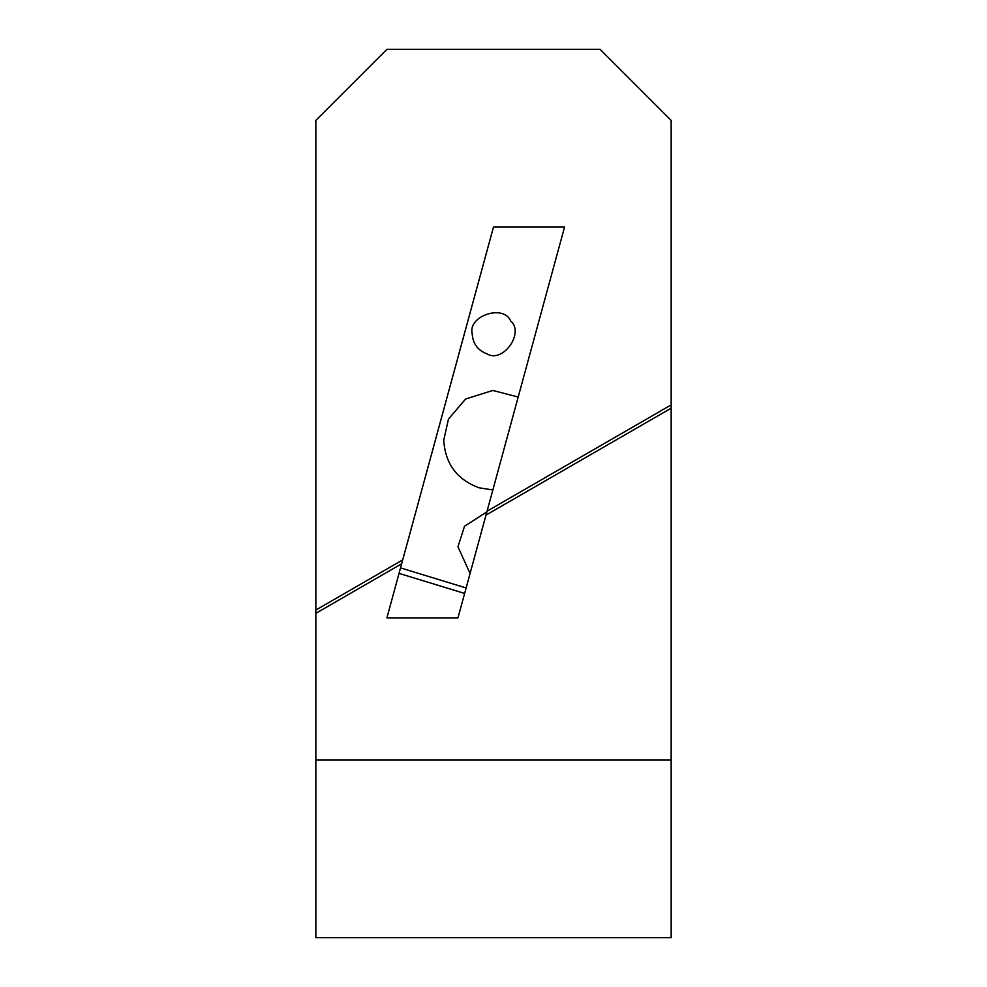 <?xml version="1.0" encoding="UTF-8"?>
<svg xmlns="http://www.w3.org/2000/svg" width="987" height="987" viewBox="0 0 987 987"><rect width="100%" height="100%" fill="white"/><g stroke="black" fill="none" stroke-linecap="round" stroke-linejoin="round"><path stroke-width="1.48" d="M564.564 227.01L457.968 617.862L386.904 617.862L402.708 559.888L493.5 227.01L564.564 227.01L493.5 227.01L403.782 556.002M600.096 49.35L386.904 49.35L315.84 120.414L315.84 937.65L671.16 937.65L671.16 120.414L600.096 49.35M443.755 440.202C445.186 463.68 456.919 479.534 478.954 487.775C456.919 479.534 445.186 463.68 443.755 440.202L448.456 419.093L465.63 398.995L492.784 390.457L518.2 397.021M492.858 489.947L478.954 487.775M457.968 546.798L470.071 573.509L457.968 546.798L464.519 526.244L486.875 511.895M472.181 333.606C472.798 343.673 477.819 350.459 487.27 353.988C477.819 350.459 472.798 343.673 472.181 333.606C467.764 315.815 503.604 304.008 510.637 320.923C524.763 332.594 502.988 363.413 487.27 353.988M671.16 759.99L315.84 759.99M401.647 563.787L315.84 613.334M671.16 408.186L485.999 515.091M315.84 610.052L402.708 559.888M487.06 511.192L671.16 404.904M400.537 567.895L466.123 587.956M464.63 593.434L399.032 573.385"/></g></svg>
